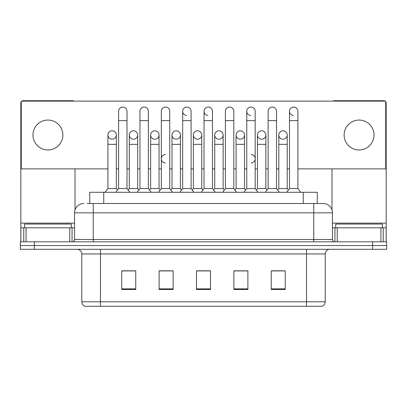 <?xml version="1.0" encoding="UTF-8"?>
<svg xmlns="http://www.w3.org/2000/svg" width="407" height="407" viewBox="0 0 407 407"><rect width="100%" height="100%" fill="white"/><g stroke="black" fill="none" stroke-linecap="round" stroke-linejoin="round"><path stroke-width="0.61" d="M89.738 203.5L89.738 192.287L317.262 192.287L317.262 203.5M325.208 301.801C325.081 304.044 323.962 305.535 321.845 306.288L306.522 306.288L306.522 301.801L325.208 301.801L325.208 253.958A4.67 4.67 0 0 1 329.884 249.288M306.522 306.288L85.155 306.288A4.67 4.67 0 0 1 81.792 301.801L81.792 253.958C81.512 251.124 79.955 249.562 77.116 249.288M34.366 241.814L386.65 241.814L386.65 245.548L20.35 245.548L20.35 249.288L34.366 249.288L34.366 245.548L20.35 245.548L20.35 241.814L34.366 241.814L34.366 245.548L386.65 245.548L386.65 249.288L34.366 249.288M285.261 289.514L285.261 270.828L271.245 270.828L271.245 289.514L285.261 289.514M247.883 289.514L247.883 270.828L233.867 270.828L233.867 289.514L247.883 289.514M135.755 289.514L135.755 270.828L121.739 270.828L121.739 289.514L135.755 289.514M173.133 289.514L173.133 270.828L159.117 270.828L159.117 289.514L173.133 289.514M210.511 289.514L210.511 270.828L196.489 270.828L196.489 289.514L210.511 289.514M298.117 306.288L108.883 306.288M278.337 270.92L277.004 270.828M171.535 270.92L170.197 270.92M160.851 270.828L159.513 270.92M128.81 270.92L127.472 270.828M246.296 270.92L244.963 270.92M235.617 270.92L234.279 270.92M203.576 270.92L202.238 270.92M210.511 270.92L196.489 270.92M173.133 270.92L159.117 270.92M135.755 270.92L121.739 270.92M247.883 270.92L233.867 270.92M285.261 270.92L271.245 270.92M87.378 203.5L319.836 203.5M87.164 203.5L93.239 203.5L93.239 212.846L74.547 212.846L74.547 239.474A2.335 2.335 0 0 1 72.212 241.814M83.893 203.5A9.346 9.346 0 0 0 74.547 212.846M332.453 212.846L313.761 212.846L313.761 203.5L323.107 203.5A9.346 9.346 0 0 1 332.453 212.846L332.453 239.474C332.58 240.883 333.358 241.661 334.788 241.814M118.595 120.614L127.004 120.614L127.004 188.548L118.595 188.548L118.595 111.269A4.207 4.207 0 0 1 123.067 107.077A4.207 4.207 0 0 1 127.004 111.269A4.207 4.207 0 0 0 123.067 107.077M118.595 158.74L118.595 188.548L115.791 192.287M129.278 188.548L129.278 144.348L137.688 144.348L137.688 188.548L129.278 188.548L128.144 190.064L127.004 188.548L129.813 192.287M112.123 130.8A4.207 4.207 0 0 0 107.916 134.875A4.207 4.207 0 0 0 111.859 139.204A4.207 4.207 0 0 1 107.916 135.007A4.207 4.207 0 0 1 112.383 130.81A4.207 4.207 0 0 1 116.326 135.007L116.326 144.348L107.916 144.348L107.916 135.007M116.326 144.348L116.326 188.548L107.916 188.548L107.916 144.348M107.916 188.548L105.113 192.287M116.326 188.548L117.46 190.064L118.595 188.548M139.957 120.614L148.367 120.614L148.367 188.548L139.957 188.548L139.957 111.269A4.207 4.207 0 0 1 144.429 107.077A4.207 4.207 0 0 1 148.367 111.269A4.207 4.207 0 0 0 144.429 107.077M139.957 188.548L137.154 192.287M148.367 188.548L151.17 192.287M161.32 120.614L169.729 120.614L169.729 188.548L161.32 188.548L161.32 111.269A4.207 4.207 0 0 1 165.786 107.077A4.207 4.207 0 0 1 169.729 111.269A4.207 4.207 0 0 0 165.786 107.077M161.32 158.74L161.32 188.548L158.516 192.287M169.729 158.74L169.729 188.548L172.532 192.287M182.682 120.614L191.092 120.614L191.092 188.548L182.682 188.548L182.682 111.269A4.207 4.207 0 0 1 187.149 107.077A4.207 4.207 0 0 1 191.092 111.269A4.207 4.207 0 0 0 187.149 107.077M182.682 158.74L182.682 188.548L179.879 192.287M191.092 168.086L191.092 188.548L193.895 192.287M204.044 120.614L212.454 120.614L212.454 188.548L204.044 188.548L204.044 111.269A4.207 4.207 0 0 1 208.511 107.077A4.207 4.207 0 0 1 212.454 111.269A4.207 4.207 0 0 0 208.511 107.077M204.044 188.548L201.241 192.287M212.454 188.548L215.257 192.287M133.481 130.8A4.207 4.207 0 0 0 129.278 134.875A4.207 4.207 0 0 0 133.216 139.204A4.207 4.207 0 0 1 129.278 135.007A4.207 4.207 0 0 1 133.745 130.81A4.207 4.207 0 0 1 137.688 135.007L137.688 144.348M137.688 188.548L138.823 190.064M154.843 130.8A4.207 4.207 0 0 0 150.641 134.875A4.207 4.207 0 0 0 154.579 139.204A4.207 4.207 0 0 1 150.641 135.007A4.207 4.207 0 0 1 155.108 130.81A4.207 4.207 0 0 1 159.051 135.007L159.051 144.348L150.641 144.348L150.641 135.007M159.051 144.348L159.051 188.548L150.641 188.548L150.641 144.348M150.641 188.548L149.501 190.064M159.051 188.548L160.185 190.064L161.32 188.548M176.206 130.8A4.207 4.207 0 0 0 172.003 134.875A4.207 4.207 0 0 0 175.941 139.204A4.207 4.207 0 0 1 171.998 135.007A4.207 4.207 0 0 1 176.47 130.81A4.207 4.207 0 0 1 180.408 135.007L180.408 144.348L171.998 144.348L171.998 135.007M180.408 144.348L180.408 188.548L171.998 188.548L171.998 144.348M171.998 188.548L170.864 190.064M180.408 188.548L181.547 190.064M191.092 188.548L192.226 190.064L193.361 188.548L193.361 135.007A4.207 4.207 0 0 1 197.833 130.81A4.207 4.207 0 0 1 201.77 135.007L201.77 144.348L193.361 144.348M71.276 227.798L71.276 224.059L24.557 224.059L24.557 227.798M382.443 227.798L382.443 224.059L335.724 224.059L335.724 227.798M69.76 241.814L69.76 227.798L26.073 227.798L26.073 241.814M74.018 101.134A2.335 2.335 0 0 0 72.68 100.712L23.153 100.712A2.335 2.335 0 0 0 21.815 101.134M21.286 101.648A2.335 2.335 0 0 0 20.818 103.047L20.818 227.798L26.073 227.798M75.015 168.88L75.015 209.926M69.76 227.798L74.547 227.798M20.818 241.814L20.818 227.798M380.927 241.814L380.927 227.798L337.24 227.798L337.24 241.814M386.182 241.814L386.182 227.798L386.182 241.814M385.185 101.134A2.335 2.335 0 0 0 383.847 100.712L334.32 100.712A2.335 2.335 0 0 0 332.982 101.134M331.985 168.88L331.985 209.926M385.714 101.648A2.335 2.335 0 0 1 386.182 103.047L386.182 227.798L383.226 227.798L383.226 241.814M332.453 227.798L337.24 227.798M380.927 227.798L383.226 227.798M283.013 130.8A4.207 4.207 0 0 0 278.81 134.875A4.207 4.207 0 0 0 282.748 139.204A4.207 4.207 0 0 1 278.805 135.007A4.207 4.207 0 0 1 283.277 130.81A4.207 4.207 0 0 1 287.215 135.007L287.215 144.348L278.805 144.348L278.805 135.007M261.65 130.8A4.207 4.207 0 0 0 257.448 134.875A4.207 4.207 0 0 0 261.386 139.204A4.207 4.207 0 0 1 257.443 135.007A4.207 4.207 0 0 1 261.915 130.81A4.207 4.207 0 0 1 265.857 135.007L265.857 144.348L257.443 144.348L257.443 135.007M240.288 130.8A4.207 4.207 0 0 0 236.085 134.875A4.207 4.207 0 0 0 240.023 139.204A4.207 4.207 0 0 1 236.085 135.007A4.207 4.207 0 0 1 240.552 130.81A4.207 4.207 0 0 1 244.495 135.007L244.495 144.348L236.085 144.348L236.085 135.007M218.925 130.8A4.207 4.207 0 0 0 214.723 134.875A4.207 4.207 0 0 0 218.666 139.204A4.207 4.207 0 0 1 214.723 135.007A4.207 4.207 0 0 1 219.19 130.81A4.207 4.207 0 0 1 223.133 135.007L223.133 144.348L214.723 144.348L214.723 135.007M289.489 120.614L297.899 120.614L297.899 188.548L289.489 188.548L289.489 111.269A4.207 4.207 0 0 1 293.691 107.066A4.207 4.207 0 0 0 289.489 111.136A4.207 4.207 0 0 0 293.427 115.466M246.764 120.614L255.174 120.614L255.174 188.548L246.764 188.548L246.764 111.269A4.207 4.207 0 0 1 250.971 107.066A4.207 4.207 0 0 0 246.764 111.136A4.207 4.207 0 0 0 250.707 115.466M165.527 154.538A4.207 4.207 0 0 0 161.32 158.608A4.207 4.207 0 0 0 165.262 162.937M197.568 130.8A4.207 4.207 0 0 0 193.366 134.875A4.207 4.207 0 0 0 197.303 139.204A4.207 4.207 0 0 1 193.361 135.007M208.247 107.066A4.207 4.207 0 0 0 204.044 111.136A4.207 4.207 0 0 0 207.982 115.466M186.884 107.066A4.207 4.207 0 0 0 182.682 111.136A4.207 4.207 0 0 0 186.62 115.466M359.086 120.055A14.952 14.952 0 0 0 344.134 135.007A14.952 14.952 0 0 0 359.086 149.959A14.952 14.952 0 0 0 374.033 135.007A14.952 14.952 0 0 0 359.086 120.055M47.914 120.055A14.952 14.952 0 0 0 32.967 135.007A14.952 14.952 0 0 0 47.914 149.959A14.952 14.952 0 0 0 62.866 135.007A14.952 14.952 0 0 0 47.914 120.055M251.236 162.937A4.207 4.207 0 0 0 255.174 158.74A4.207 4.207 0 0 0 251.236 154.543M283.277 139.204A4.207 4.207 0 0 0 287.215 135.007A4.207 4.207 0 0 0 283.277 130.81M240.552 139.204A4.207 4.207 0 0 0 244.495 135.007A4.207 4.207 0 0 0 240.552 130.81M176.47 139.204A4.207 4.207 0 0 0 180.408 135.007A4.207 4.207 0 0 0 176.47 130.81M133.745 139.204A4.207 4.207 0 0 0 137.688 135.007A4.207 4.207 0 0 0 133.745 130.81M297.899 168.88L385.714 168.88L385.714 101.134L21.286 101.134L21.286 168.88L107.916 168.88M116.326 168.88L118.595 168.88M127.004 168.88L129.278 168.88M137.688 168.88L139.957 168.88M148.367 168.88L150.641 168.88M159.051 168.88L161.32 168.88M169.729 168.88L171.998 168.88M180.408 168.88L182.682 168.88M191.092 168.88L193.361 168.88M201.77 168.88L204.044 168.88M212.454 168.88L214.723 168.88M223.133 168.88L225.402 168.88M233.811 168.88L236.085 168.88M244.495 168.88L246.764 168.88M255.174 168.88L257.443 168.88M265.857 168.88L268.127 168.88M276.536 168.88L278.805 168.88M287.215 168.88L289.489 168.88M112.383 139.204A4.207 4.207 0 0 0 116.326 135.007A4.207 4.207 0 0 0 112.383 130.81M155.108 139.204A4.207 4.207 0 0 0 159.051 135.007A4.207 4.207 0 0 0 155.108 130.81M197.833 139.204A4.207 4.207 0 0 0 201.77 135.007A4.207 4.207 0 0 0 197.833 130.81M219.19 139.204A4.207 4.207 0 0 0 223.133 135.007A4.207 4.207 0 0 0 219.19 130.81M261.915 139.204A4.207 4.207 0 0 0 265.857 135.007A4.207 4.207 0 0 0 261.915 130.81M201.77 144.348L201.77 188.548L193.361 188.548M201.77 188.548L202.905 190.064M225.402 120.614L233.811 120.614L233.811 188.548L225.402 188.548L225.402 111.269A4.207 4.207 0 0 1 229.874 107.077A4.207 4.207 0 0 1 233.811 111.269A4.207 4.207 0 0 0 229.874 107.077M225.402 188.548L222.598 192.287M233.811 188.548L236.615 192.287M250.971 107.066A4.207 4.207 0 0 1 255.174 111.269A4.207 4.207 0 0 0 251.236 107.077M246.764 188.548L243.961 192.287M255.174 188.548L257.977 192.287M268.127 120.614L276.536 120.614L276.536 188.548L268.127 188.548L268.127 111.269A4.207 4.207 0 0 1 272.593 107.077A4.207 4.207 0 0 1 276.536 111.269A4.207 4.207 0 0 0 272.593 107.077M268.127 188.548L265.323 192.287M276.536 188.548L279.339 192.287M293.691 107.066A4.207 4.207 0 0 1 297.899 111.269A4.207 4.207 0 0 0 293.956 107.077M289.489 188.548L286.686 192.287M297.899 188.548L300.702 192.287M223.133 144.348L223.133 188.548L214.723 188.548L214.723 144.348M214.723 188.548L213.589 190.064M223.133 188.548L224.267 190.064M244.495 144.348L244.495 188.548L236.085 188.548L236.085 144.348M236.085 188.548L234.951 190.064M244.495 188.548L245.63 190.064M265.857 144.348L265.857 188.548L257.443 188.548L257.443 144.348M257.443 188.548L256.308 190.064M265.857 188.548L266.992 190.064M287.215 144.348L287.215 188.548L278.805 188.548L278.805 144.348M278.805 188.548L277.671 190.064M287.215 188.548L288.349 190.064M103.754 203.5L103.754 192.287M303.246 203.5L303.246 192.287M306.522 249.288L306.522 253.958L81.792 253.958M325.208 253.958L306.522 253.958L306.522 301.801L100.478 301.801L100.478 306.288M81.792 301.801L100.478 301.801L100.478 249.288M372.634 249.288L372.634 241.814M210.511 288.863L196.489 288.863M173.133 288.863L159.117 288.863M135.755 288.863L121.739 288.863M247.883 288.863L233.867 288.863M285.261 288.863L271.245 288.863M93.239 241.814L93.239 239.474L332.453 239.474M74.547 239.474L93.239 239.474L93.239 212.846L313.761 212.846L313.761 241.814M74.547 223.122L20.818 223.122M72.059 227.798L72.059 241.814M20.854 227.798L20.854 241.814M23.774 241.814L23.774 227.798M386.182 223.122L332.453 223.122M386.146 241.814L386.146 227.798M334.941 241.814L334.941 227.798M127.004 120.614L127.004 111.269M148.367 120.614L148.367 111.269M169.729 120.614L169.729 111.269M191.092 120.614L191.092 111.269M212.454 120.614L212.454 111.269M129.278 144.348L129.278 135.007M233.811 120.614L233.811 111.269M255.174 120.614L255.174 111.269M276.536 120.614L276.536 111.269M297.899 120.614L297.899 111.269M233.811 168.086L233.811 158.74M246.764 168.086L246.764 158.74M255.174 168.086L255.174 158.74"/></g></svg>
